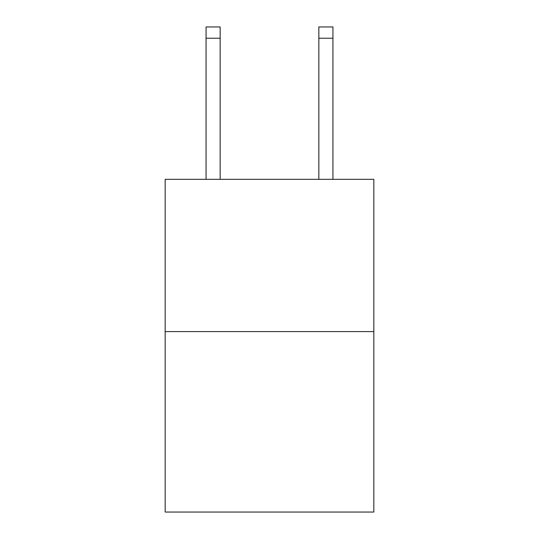 <?xml version="1.0" encoding="UTF-8"?>
<svg xmlns="http://www.w3.org/2000/svg" width="539" height="539" viewBox="0 0 539 539"><rect width="100%" height="100%" fill="white"/><g stroke="black" fill="none" stroke-linecap="round" stroke-linejoin="round"><path stroke-width="0.81" d="M373.83 331.593L373.83 179.325L165.17 179.325L165.17 512.05L373.83 512.05L373.83 331.593L165.17 331.593M220.155 179.325L220.155 38.229L206.06 38.229L206.06 26.95L220.155 26.95L220.155 38.229M206.06 179.325L206.06 38.229M332.94 179.325L332.94 26.95L318.845 26.95L318.845 179.325M318.845 38.229L332.94 38.229"/></g></svg>

